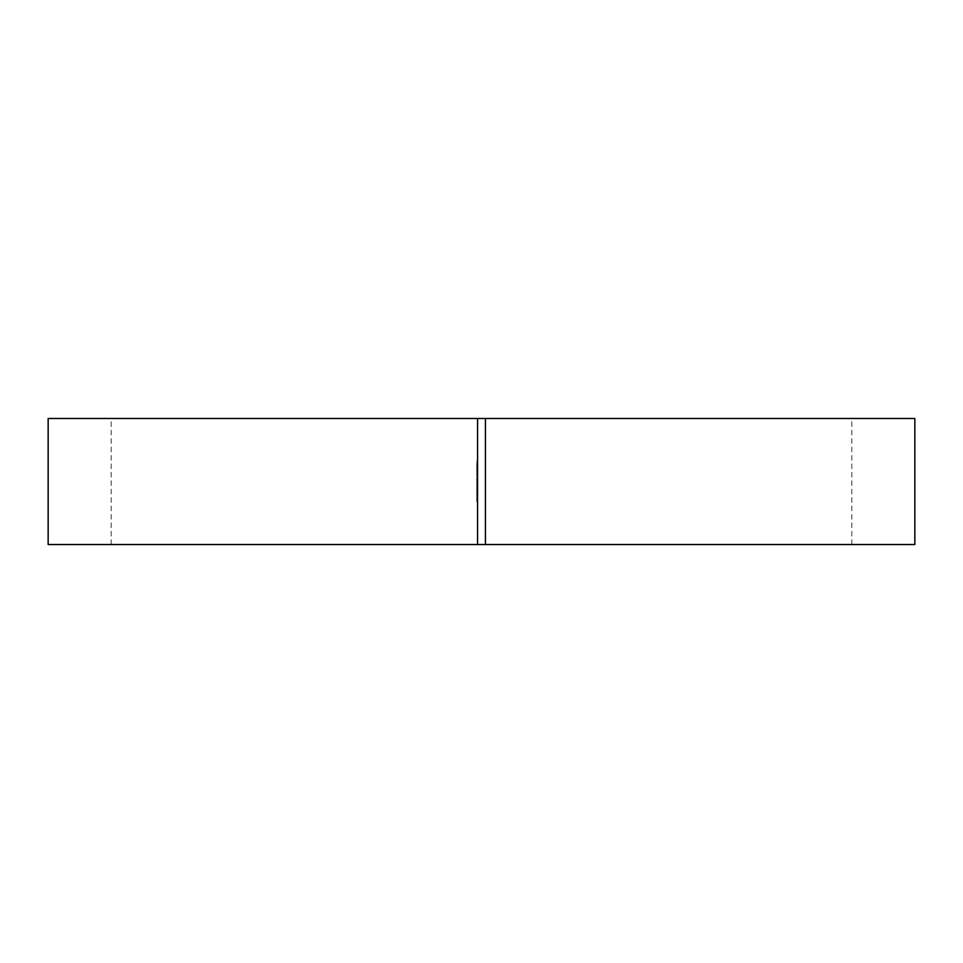 <?xml version="1.0" encoding="UTF-8"?>
<svg xmlns="http://www.w3.org/2000/svg" width="963" height="963" viewBox="0 0 963 963"><rect width="100%" height="100%" fill="white"/><g stroke="black" fill="none" stroke-linecap="round" stroke-linejoin="round"><path stroke-width="0.72" stroke-dasharray="4.82 3.61" d="M477.564 470.678L477.564 471.641L477.564 470.113L476.769 470.678L477.564 470.678M477.564 475.481L477.564 476.444L477.564 474.928L476.769 475.481L477.564 475.481M477.564 477.889L477.564 480.296L477.564 477.889L476.769 477.889L477.564 477.889M476.769 481.175L476.769 485.111L476.769 477.612L476.769 484.786L477.564 480.862L477.564 485.111L477.564 481.416L477.564 482.945L476.769 482.957L476.769 481.175L477.564 481.175M477.564 498.822L477.564 495.367L477.564 499.46L477.564 495.933L477.564 498.822L476.769 498.822L477.564 498.172M476.769 462.806L476.769 465.105L477.564 465.105L477.564 461.096L477.564 464.539L476.769 464.539L477.564 464.539L476.769 464.539L476.769 462.806L477.564 462.806M476.769 468.09L476.769 470.389L477.564 470.389L477.564 466.381L477.564 469.836L476.769 469.836L477.564 469.836L476.769 469.836L476.769 468.09L477.564 468.09M476.769 476.492L476.769 472.243L477.564 471.677L477.564 476.492L477.564 472.243L477.564 474.085L477.564 472.243L476.769 472.243L477.564 471.677L476.769 471.677L477.564 472.243L476.769 472.243L476.769 474.109L477.564 474.109L477.564 475.927L477.564 474.085L476.769 474.085L476.769 476.492L477.564 476.492M477.564 491.648L476.769 491.648L477.564 491.648M476.769 495.668L476.769 493.249L476.769 497.341L477.564 497.341L477.564 493.489L477.564 497.895L477.564 493.249L477.564 497.341L476.769 497.341L476.769 495.668L477.564 495.668M477.564 418.472L111.178 418.472L477.564 418.472L477.564 544.528L111.178 544.528L477.564 544.528M477.564 501.181L477.564 498.702L477.564 501.181L477.564 498.702L477.564 501.181L476.769 501.181L477.564 501.181L476.769 501.181L476.769 498.702L477.564 498.702L476.769 498.702L476.769 501.181L477.564 501.181M476.769 490.516L476.769 486.267L477.564 485.713L477.564 490.516L477.564 485.665L477.564 489.914L477.564 486.231L477.564 488.109L477.564 486.267L476.769 486.267L477.564 485.713L476.769 485.713L477.564 486.267L476.769 486.267L476.769 488.133L477.564 488.133L477.564 489.962L477.564 488.121L476.769 488.121L476.769 490.516L477.564 490.516M477.564 483.859L477.564 477.612L477.564 483.859L476.769 483.859L477.564 483.859M477.564 494.404L477.564 490.564L477.564 494.404L476.769 494.404L477.564 493.742L476.769 493.706L476.769 491.84L477.564 491.84M477.564 463.54L477.564 467.789L477.564 463.54L476.769 463.54L476.769 465.695L477.564 465.695L477.564 464.106L477.564 465.683L476.769 465.695L476.769 467.789L477.564 467.789M485.436 418.472L851.822 418.472L485.436 418.472L485.436 544.528L851.822 544.528L485.436 544.528M914.85 418.472L48.15 418.472M914.85 544.528L48.15 544.528M476.769 501.747L477.564 501.747L476.769 501.747L476.769 498.702L477.564 498.702L476.769 498.702L476.769 501.747M476.769 493.983L477.564 493.983M476.769 493.489L477.564 493.489M476.769 497.895L476.769 495.584L477.564 495.596L477.564 497.281L477.564 493.802L477.564 495.56L476.769 495.584L476.769 497.895L477.564 497.895M476.769 497.365L477.564 497.365M476.769 493.249L477.564 493.249M476.769 497.281L476.769 493.802L476.769 497.281L477.564 497.281M476.769 493.802L477.564 493.802M476.769 496.727L477.564 496.727M476.769 498.172L476.769 495.608L477.564 495.608M476.769 492.201L477.564 492.201L476.769 492.201M476.769 488.121L476.769 486.267L476.769 489.962L476.769 488.121L477.564 488.109L476.769 488.121M476.769 486.556L476.769 489.914L476.769 485.665L476.769 489.673L476.769 486.231L477.564 486.267L476.769 486.231L476.769 488.157L477.564 488.157L476.769 488.157L476.769 486.556L477.564 486.556M476.769 489.962L477.564 489.962M476.769 484.425L477.564 484.425L476.769 484.425M476.769 483.233L477.564 483.233M476.769 482.294L477.564 482.294M476.769 480.838L477.564 480.838L476.769 480.862M476.769 479.153L477.564 479.153M476.769 477.612L477.564 477.612M476.769 478.178L477.564 478.178L476.769 478.178M476.769 479.261L477.564 479.261M476.769 480.742L477.564 480.742M476.769 481.295L477.564 481.331M476.769 482.391L477.564 482.391M476.769 474.085L476.769 475.927L476.769 474.085L477.564 474.085L476.769 474.085M476.769 472.243L477.564 472.243M476.769 475.927L477.564 475.927M476.769 470.389L477.564 470.389L476.769 470.389M476.769 466.381L477.564 466.381M476.769 466.947L477.564 466.947L476.769 466.947M476.769 467.019L477.564 467.019M476.769 468.199L477.564 468.199M476.769 469.751L477.564 469.751M476.769 465.105L477.564 465.105L476.769 465.105M476.769 461.096L477.564 461.096M476.769 461.65L477.564 461.65L476.769 461.65M476.769 461.722L477.564 461.722M476.769 462.902L477.564 462.902M476.769 464.455L477.564 464.455M476.769 495.608L476.769 497.739L477.564 497.739M476.769 497.739L477.564 498.076M476.769 498.076L476.769 495.367L477.564 495.367M476.769 495.367L476.769 497.558L477.564 497.558M476.769 497.558L476.769 499.46L477.564 499.46M476.769 499.46L477.564 498.894M476.769 498.894L476.769 497.522L477.564 497.522M476.769 497.522L476.769 495.933L477.564 495.933M476.769 495.933L476.769 497.438L477.564 497.438M476.769 497.438L476.769 498.822M476.769 491.84L477.564 491.407M476.769 491.407L476.769 493.068L477.564 493.068M476.769 493.068L477.564 492.418M476.769 492.418L476.769 490.564L477.564 490.564M476.769 490.564L476.769 492.514L477.564 492.514L477.564 491.118L477.564 493.85L477.564 492.49L476.769 492.538L476.769 494.404M476.769 492.49L476.769 491.118L476.769 493.85L476.769 492.49L477.564 492.49M476.769 491.118L477.564 491.118M476.769 493.85L477.564 493.85M476.769 487.808L477.564 487.808L476.769 487.82M476.769 489.12L477.564 489.12M476.769 489.673L477.564 489.673M476.769 486.724L477.564 485.99L476.769 486.038L477.564 486.724M476.769 485.665L477.564 485.665M476.769 489.914L477.564 489.914M476.769 489.36L477.564 489.36M476.769 488.867L477.564 488.867M476.769 482.066L477.564 482.066M476.769 482.993L477.564 482.993L476.769 482.981L476.769 481.416L476.769 484.545L476.769 481.741L476.769 482.981L477.564 482.981M476.769 485.111L477.564 485.111M476.769 484.786L477.564 484.786M476.769 481.741L477.564 481.741M476.769 484.22L477.564 484.22M476.769 481.416L477.564 481.416M476.769 482.945L477.564 482.945M476.769 484.545L477.564 484.545M476.769 480.296L477.564 480.296L476.769 480.296L476.769 477.889L476.769 480.296M476.769 476.444L476.769 474.928L476.769 476.444L477.564 476.444M476.769 476.083L477.564 476.083M476.769 474.928L477.564 474.928L476.769 474.928M476.769 471.641L476.769 470.113L476.769 471.641L477.564 471.641M476.769 471.268L477.564 471.268M476.769 470.113L477.564 470.113L476.769 470.113M476.769 467.789L476.769 463.54M476.769 464.106L476.769 465.683L476.769 464.106L477.564 464.106M476.769 467.224L476.769 465.683L476.769 467.224L477.564 467.224M476.769 465.683L477.564 465.683L476.769 465.683M476.769 464.335L477.564 464.335M476.769 469.836L477.564 469.836M476.769 464.539L477.564 464.539M851.822 544.528L851.822 418.472M111.178 544.528L111.178 418.472"/><path stroke-width="1.44" d="M477.564 418.472L477.564 544.528L914.85 544.528L914.85 418.472L48.15 418.472L48.15 544.528L477.564 544.528M485.436 418.472L485.436 544.528"/></g></svg>
